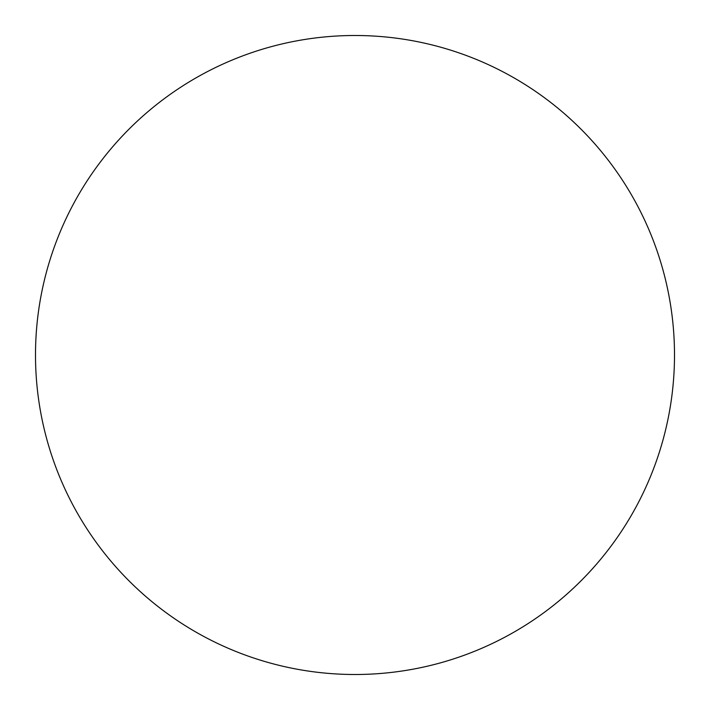 <?xml version="1.0" encoding="UTF-8"?>
<svg xmlns="http://www.w3.org/2000/svg" width="710" height="710" viewBox="0 0 710 710"><rect width="100%" height="100%" fill="white"/><g stroke="black" fill="none" stroke-linecap="round" stroke-linejoin="round"><path stroke-width="1.06" d="M674.5 355A319.5 319.5 0 0 0 514.75 78.304A319.5 319.5 0 0 0 35.5 355A319.5 319.5 0 0 0 355 674.5A319.5 319.5 0 0 0 674.5 355"/></g></svg>
